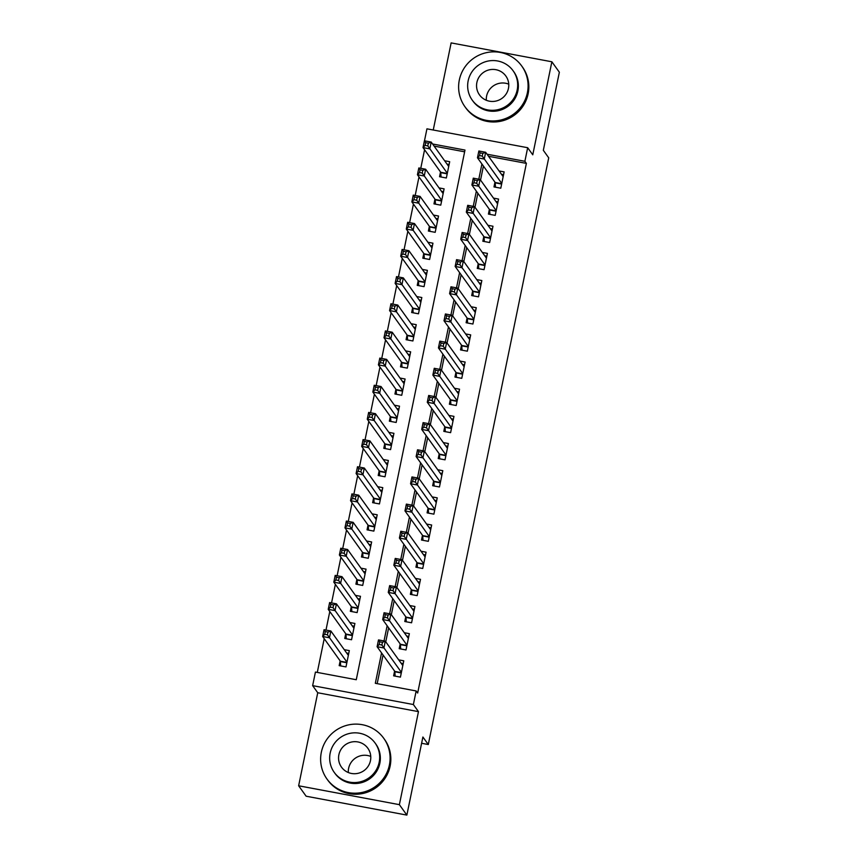 <?xml version="1.0" encoding="UTF-8"?>
<svg xmlns="http://www.w3.org/2000/svg" width="858" height="858" viewBox="0 0 858 858"><rect width="100%" height="100%" fill="white"/><g stroke="black" fill="none" stroke-linecap="round" stroke-linejoin="round"><path stroke-width="1.29" d="M424.485 140.809L426.941 128.829L527.67 147.715L524.881 161.293L487.044 154.204M421.61 743.275L428.292 744.53L548.723 157.829L543.329 150.311L559.362 72.222L551.866 61.787L451.136 42.9L433.247 130.019M428.292 744.53L422.897 737.011L406.864 815.1L306.134 796.213L298.638 785.778L399.378 804.665L418.468 711.636L413.374 704.536L312.644 685.649L315.433 672.071L356.274 679.729L464.993 150.064L432.593 143.994M418.468 711.636L317.739 692.749L298.638 785.778M317.739 692.749L312.644 685.649M424.571 149.764L420.763 168.318M418.994 176.92L415.186 195.485M413.427 204.086L409.609 222.64M407.85 231.242L404.043 249.807M402.273 258.408L398.466 276.962M396.696 285.575L392.889 304.129M391.119 312.73L387.312 331.295M385.542 339.897L381.735 358.451M379.965 367.052L376.158 385.617M374.399 394.219L370.581 412.773M368.822 421.385L365.015 439.94M363.245 448.541L359.438 467.095M357.668 475.707L353.861 494.262M352.091 502.863L348.284 521.428M346.514 530.029L342.707 548.584M340.937 557.185L337.13 575.75M335.371 584.352L331.553 602.906M329.794 611.518L325.976 630.072M324.217 638.674L317.288 672.415M406.864 815.1L399.378 804.665M494.959 182.175L493.983 186.926L500.793 188.202L504.139 171.9L499.066 170.957M489.382 209.331L488.416 214.092L495.216 215.369L498.562 199.067L493.489 198.112M483.815 236.497L482.839 241.248L489.639 242.524L492.985 226.233L487.912 225.279M478.238 263.663L477.262 268.415L484.062 269.691L487.408 253.389L482.346 252.445M472.661 290.819L471.685 295.57L478.496 296.847L481.831 280.555L476.769 279.601M467.084 317.986L466.109 322.737L472.919 324.013L476.265 307.711L471.192 306.767M461.507 345.141L460.531 349.903L467.342 351.179L470.688 334.877L465.615 333.923M455.93 372.308L454.954 377.059L461.765 378.335L465.111 362.044L460.038 361.089M450.353 399.474L449.377 404.225L456.188 405.502L459.534 389.2L454.461 388.256M444.787 426.63L443.811 431.381L450.611 432.657L453.957 416.366L448.884 415.411M439.21 453.796L438.234 458.547L445.034 459.824L448.38 443.522L443.318 442.578M433.633 480.952L432.657 485.714L439.457 486.979L442.803 470.688L437.741 469.734M428.056 508.118L427.08 512.87L433.891 514.146L437.237 497.854L432.164 496.9M422.479 535.274L421.503 540.036L428.314 541.312L431.66 525.01L426.587 524.066M416.902 562.44L415.926 567.192L422.737 568.468L426.083 552.177L421.01 551.222M411.325 589.607L410.349 594.358L417.16 595.634L420.506 579.332L415.433 578.389M405.759 616.763L404.783 621.514L411.583 622.79L414.929 606.499L409.856 605.544M400.182 643.929L399.206 648.68L406.006 649.956L409.352 633.654L404.29 632.711M340.154 660.885L339.178 665.636L345.989 666.913L349.324 650.611L344.262 649.667M345.731 633.719L344.755 638.47L351.555 639.746L354.901 623.455L349.839 622.5M351.308 606.563L350.332 611.314L357.132 612.591L360.478 596.289L355.416 595.345M356.885 579.397L355.909 584.148L362.709 585.424L366.055 569.133L360.982 568.178M362.451 552.23L361.475 556.992L368.286 558.268L371.632 541.966L366.559 541.012M368.028 525.075L367.052 529.826L373.863 531.102L377.209 514.8L372.136 513.856M373.605 497.908L372.629 502.659L379.44 503.936L382.786 487.644L377.713 486.69M379.182 470.752L378.206 475.504L385.017 476.78L388.363 460.478L383.29 459.534M384.759 443.586L383.783 448.337L390.583 449.613L393.929 433.322L388.867 432.368M390.336 416.43L389.36 421.181L396.16 422.458L399.506 406.156L394.444 405.212M395.913 389.264L394.937 394.015L401.737 395.291L405.083 379L400.01 378.046M401.48 362.097L400.504 366.859L407.314 368.125L410.66 351.834L405.587 350.879M407.057 334.942L406.081 339.693L412.891 340.969L416.237 324.667L411.164 323.723M412.634 307.775L411.658 312.526L418.468 313.803L421.814 297.511L416.741 296.557M418.211 280.62L417.235 285.371L424.045 286.647L427.391 270.345L422.318 269.401M423.788 253.453L422.812 258.204L429.622 259.481L432.958 243.189L427.895 242.235M429.365 226.287L428.389 231.049L435.188 232.325L438.535 216.023L433.472 215.068M434.942 199.131L433.966 203.882L440.765 205.159L444.112 188.857L439.049 187.913M464.639 151.812L434.094 146.085M440.519 171.965L439.543 176.716L446.342 177.992L449.689 161.701L444.616 160.746M381.563 652.917L375.321 683.3L416.162 690.958L417.664 693.039L526.383 163.385L488.545 156.285M483.419 166.098L480.544 180.083M477.842 193.254L474.978 207.25M472.265 220.42L469.401 234.406M466.698 247.576L463.824 261.572M461.121 274.742L458.247 288.728M455.544 301.898L452.67 315.894M449.967 329.064L447.093 343.05M444.39 356.231L441.516 370.216M438.813 383.387L435.939 397.383M433.236 410.553L430.373 424.538M427.67 437.709L424.796 451.705M422.093 464.875L419.219 478.861M416.516 492.042L413.642 506.027M410.939 519.197L408.065 533.193M405.362 546.364L402.488 560.349M399.785 573.519L396.911 587.515M394.208 600.686L391.345 614.671M388.631 627.841L385.768 641.838M383.065 655.008L377.177 683.644M394.605 671.085L393.629 675.847L400.429 677.123L403.775 660.821L398.713 659.866M527.67 147.715L532.764 154.815L551.866 61.787M526.383 163.385L524.881 161.293M416.162 690.958L413.374 704.536M481.917 164.007L478.807 179.193M476.351 191.162L473.23 206.36M470.774 218.329L467.653 233.526M465.197 245.495L462.076 260.682M459.62 272.651L456.499 287.848M454.043 299.817L450.922 315.004M448.466 326.973L445.356 342.17M442.889 354.139L439.779 369.337M437.323 381.306L434.202 396.493M431.746 408.462L428.625 423.659M426.169 435.628L423.048 450.815M420.592 462.784L417.471 477.981M415.015 489.95L411.894 505.137M409.438 517.106L406.317 532.303M403.861 544.272L400.75 559.47M398.284 571.439L395.173 586.625M392.717 598.594L389.596 613.792M387.14 625.761L384.019 640.947M401.104 663.213L403.206 663.609M395.13 676.125L394.841 671.428L377.102 646.707L378.496 639.918L385.306 641.194L402.799 665.572M382.454 642.299L385.306 641.194L383.912 647.983L377.102 646.707L379.172 644.508L381.896 645.023L382.454 642.299L379.729 641.795L379.172 644.508M401.405 672.361L381.896 645.023M378.496 639.918L379.729 641.795M348.756 653.399L346.653 653.002M348.348 655.373L330.856 630.984L329.461 637.773L322.651 636.497L340.39 661.218L340.68 665.915M324.721 634.298L322.651 636.497L324.045 629.708L330.856 630.984L328.003 632.099L325.279 631.585L324.721 634.298L327.445 634.813L328.003 632.099M327.445 634.813L346.964 662.161M325.279 631.585L324.045 629.708M348.327 772.532A16.216 15.937 144.3 0 1 370.753 756.434M321.332 752.284A34.942 34.341 -35.7 0 0 326.973 779.032A34.942 34.341 -35.7 0 0 362.473 792.352A34.942 34.341 -35.7 0 0 389.393 765.036A34.942 34.341 -35.7 0 0 383.74 738.288A34.942 34.341 -35.7 0 0 348.241 724.967A34.942 34.341 -35.7 0 0 321.332 752.284M326.973 779.032L327.724 780.072A34.942 34.341 -35.7 0 0 363.224 793.393A34.942 34.341 -35.7 0 0 390.133 766.076A34.942 34.341 -35.7 0 0 384.491 739.328L383.74 738.288M375.107 743.028L375.793 743.993A25.161 24.732 144.3 0 1 360.478 782.914A25.161 24.732 144.3 0 1 334.92 773.326L334.234 772.372A25.161 24.732 -35.7 0 0 379.172 762.29A25.161 24.732 -35.7 0 0 349.549 733.44A25.161 24.732 -35.7 0 0 334.234 772.372M370.463 760.66A16.216 15.937 -35.7 0 0 351.372 742.063A16.216 15.937 -35.7 0 0 341.495 767.149A16.216 15.937 -35.7 0 0 370.463 760.66M486.314 100.279A16.216 15.937 144.3 0 1 508.751 84.17M459.32 80.019A34.942 34.341 -35.7 0 0 464.972 106.767A34.942 34.341 -35.7 0 0 500.461 120.099A34.942 34.341 -35.7 0 0 527.38 92.782A34.942 34.341 -35.7 0 0 521.739 66.023A34.942 34.341 -35.7 0 0 486.239 52.703A34.942 34.341 -35.7 0 0 459.32 80.019M464.972 106.767L465.722 107.818A34.942 34.341 -35.7 0 0 501.211 121.139A34.942 34.341 -35.7 0 0 528.131 93.822A34.942 34.341 -35.7 0 0 522.49 67.074L521.739 66.023M513.095 70.774L513.792 71.729A25.161 24.732 144.3 0 1 498.477 110.661A25.161 24.732 144.3 0 1 472.919 101.072L472.222 100.107A25.161 24.732 -35.7 0 0 517.17 90.036A25.161 24.732 -35.7 0 0 487.537 61.175A25.161 24.732 -35.7 0 0 472.222 100.107M508.451 88.395A16.216 15.937 -35.7 0 0 489.36 69.809A16.216 15.937 -35.7 0 0 479.493 94.895A16.216 15.937 -35.7 0 0 508.451 88.395M406.681 636.046L408.783 636.443M400.707 648.959L400.418 644.261L382.679 619.54L384.073 612.751L390.873 614.028L408.376 638.416M388.031 615.143L390.873 614.028L389.478 620.817L382.679 619.54L384.749 617.352L387.473 617.857L388.031 615.143L385.306 614.628L384.749 617.352M406.982 645.205L387.473 617.857M384.073 612.751L385.306 614.628M412.258 608.89L414.36 609.287M406.284 621.803L405.995 617.095L388.256 592.385L389.65 585.596L396.45 586.872L413.953 611.25M393.608 587.977L396.45 586.872L395.055 593.661L388.256 592.385L390.326 590.186L393.05 590.701L393.608 587.977L390.883 587.473L390.326 590.186M412.559 618.039L393.05 590.701M389.65 585.596L390.883 587.473M417.835 581.724L419.937 582.121M411.861 594.637L411.572 589.939L393.833 565.218L395.227 558.429L402.027 559.706L419.53 584.084M399.174 560.821L402.027 559.706L400.632 566.495L393.833 565.218L395.903 563.02L398.616 563.534L399.174 560.821L396.46 560.306L395.903 563.02M418.136 590.883L398.616 563.534M395.227 558.429L396.46 560.306M423.412 554.568L425.504 554.954M417.428 567.481L417.149 562.773L399.399 538.063L400.793 531.263L407.604 532.539L425.107 556.928M404.751 533.655L407.604 532.539L406.209 539.339L399.399 538.063L401.469 535.864L404.193 536.368L404.751 533.655L402.027 533.15L401.469 535.864M423.713 563.717L404.193 536.368M400.793 531.263L402.027 533.15M354.333 626.233L352.23 625.847M353.925 628.206L336.433 603.828L335.038 610.617L328.228 609.341L345.967 634.051L346.257 638.76M330.298 607.142L328.228 609.341L329.622 602.552L336.433 603.828L333.58 604.933L330.856 604.429L330.298 607.142L333.022 607.646L333.58 604.933M333.022 607.646L352.531 634.995M330.856 604.429L329.622 602.552M359.91 599.077L357.807 598.68M359.502 601.04L341.999 576.662L340.605 583.451L333.805 582.174L351.544 606.896L351.834 611.593M335.875 579.976L333.805 582.174L335.199 575.386L341.999 576.662L339.157 577.777L336.433 577.262L335.875 579.976L338.599 580.491L339.157 577.777M338.599 580.491L358.108 607.839M336.433 577.262L335.199 575.386M365.487 571.911L363.384 571.525M365.079 573.884L347.576 549.495L346.182 556.295L339.382 555.019L357.121 579.729L357.411 584.437M341.452 552.82L339.382 555.019L340.776 548.219L347.576 549.495L344.734 550.611L342.01 550.096L341.452 552.82L344.176 553.324L344.734 550.611M344.176 553.324L363.685 580.673M342.01 550.096L340.776 548.219M371.064 544.755L368.961 544.358M370.656 546.718L353.153 522.34L351.759 529.129L344.959 527.852L362.698 552.573L362.988 557.271M347.029 525.654L344.959 527.852L346.353 521.063L353.153 522.34L350.3 523.444L347.587 522.94L347.029 525.654L349.742 526.168L350.3 523.444M349.742 526.168L369.262 553.507M347.587 522.94L346.353 521.063M428.989 527.402L431.081 527.799M423.005 540.315L422.715 535.617L404.976 510.896L406.37 504.107L413.181 505.383L430.684 529.761M410.328 506.488L413.181 505.383L411.786 512.172L404.976 510.896L407.046 508.697L409.77 509.212L410.328 506.488L407.604 505.984L407.046 508.697M429.29 536.55L409.77 509.212M406.37 504.107L407.604 505.984M376.641 517.589L374.538 517.192M376.233 519.562L358.73 495.173L357.336 501.962L350.525 500.686L368.275 525.407L368.554 530.105M352.606 498.498L350.525 500.686L351.919 493.897L358.73 495.173L355.877 496.289L353.153 495.774L352.606 498.498L355.319 499.002L355.877 496.289M355.319 499.002L374.839 526.351M353.153 495.774L351.919 493.897M434.556 500.235L436.658 500.632M428.582 513.148L428.292 508.451L410.553 483.73L411.947 476.941L418.758 478.217L436.261 502.606M415.905 479.332L418.758 478.217L417.363 485.006L410.553 483.73L412.623 481.542L415.347 482.046L415.905 479.332L413.181 478.818L412.623 481.542M434.867 509.395L415.347 482.046M411.947 476.941L413.181 478.818M382.207 490.433L380.115 490.036M381.81 492.395L364.307 468.018L362.913 474.806L356.102 473.53L373.841 498.241L374.131 502.949M358.172 471.332L356.102 473.53L357.496 466.741L364.307 468.018L361.454 469.122L358.73 468.618L358.172 471.332L360.896 471.846L361.454 469.122M360.896 471.846L380.416 499.184M358.73 468.618L357.496 466.741M440.133 473.08L442.235 473.477M434.159 485.993L433.869 481.284L416.13 456.574L417.524 449.785L424.335 451.061L441.827 475.439M421.482 452.166L424.335 451.061L422.94 457.85L416.13 456.574L418.2 454.375L420.924 454.89L421.482 452.166L418.758 451.662L418.2 454.375M440.433 482.228L420.924 454.89M417.524 449.785L418.758 451.662M387.784 463.266L385.682 462.87M387.387 465.229L369.884 440.851L368.49 447.64L361.679 446.364L379.418 471.085L379.708 475.782M363.749 444.165L361.679 446.364L363.073 439.575L369.884 440.851L367.031 441.967L364.307 441.452L363.749 444.165L366.473 444.68L367.031 441.967M366.473 444.68L385.993 472.029M364.307 441.452L363.073 439.575M445.71 445.913L447.812 446.31M439.736 458.826L439.446 454.129L421.707 429.408L423.101 422.619L429.901 423.895L447.404 448.284M427.059 425.01L429.901 423.895L428.517 430.684L421.707 429.408L423.777 427.209L426.501 427.724L427.059 425.01L424.335 424.495L423.777 427.209M446.01 455.072L426.501 427.724M423.101 422.619L424.335 424.495M393.361 436.1L391.259 435.714M392.953 438.073L375.461 413.685L374.067 420.484L367.256 419.208L384.995 443.918L385.285 448.627M369.326 417.009L367.256 419.208L368.65 412.408L375.461 413.685L372.608 414.8L369.884 414.296L369.326 417.009L372.05 417.514L372.608 414.8M372.05 417.514L391.559 444.862M369.884 414.296L368.65 412.408M451.287 418.758L453.389 419.144M445.313 431.671L445.023 426.962L427.284 402.252L428.678 395.463L435.478 396.739L452.981 421.117M432.636 397.844L435.478 396.739L434.084 403.528L427.284 402.252L429.354 400.053L432.078 400.557L432.636 397.844L429.912 397.34L429.354 400.053M451.587 427.906L432.078 400.557M428.678 395.463L429.912 397.34M398.938 408.944L396.836 408.547M398.53 410.907L381.027 386.529L379.644 393.318L372.833 392.042L390.572 416.763L390.862 421.46M374.903 389.843L372.833 392.042L374.227 385.253L381.027 386.529L378.185 387.644L375.461 387.13L374.903 389.843L377.627 390.358L378.185 387.644M377.627 390.358L397.136 417.696M375.461 387.13L374.227 385.253M456.864 391.591L458.966 391.988M450.89 404.504L450.6 399.807L432.861 375.085L434.255 368.296L441.055 369.573L458.558 393.951M438.213 370.688L441.055 369.573L439.661 376.362L432.861 375.085L434.931 372.887L437.655 373.402L438.213 370.688L435.489 370.173L434.931 372.887M457.164 400.75L437.655 373.402M434.255 368.296L435.489 370.173M404.515 381.778L402.413 381.381M404.107 383.751L386.604 359.363L385.21 366.151L378.41 364.875L396.149 389.596L396.439 394.294M380.48 362.687L378.41 364.875L379.804 358.086L386.604 359.363L383.762 360.478L381.038 359.963L380.48 362.687L383.204 363.191L383.762 360.478M383.204 363.191L402.713 390.54M381.038 359.963L379.804 358.086M462.441 364.435L464.543 364.822M456.467 377.338L456.177 372.64L438.438 347.93L439.822 341.13L446.632 342.406L464.135 366.795M443.779 343.522L446.632 342.406L445.238 349.195L438.438 347.93L440.508 345.731L443.221 346.235L443.779 343.522L441.066 343.007L440.508 345.731M462.741 373.584L443.221 346.235M439.822 341.13L441.066 343.007M410.092 354.622L407.99 354.225M409.684 356.585L392.181 332.207L390.787 338.996L383.987 337.72L401.726 362.43L402.016 367.138M386.057 335.521L383.987 337.72L385.381 330.931L392.181 332.207L389.339 333.312L386.615 332.807L386.057 335.521L388.781 336.036L389.339 333.312M388.781 336.036L408.29 363.374M386.615 332.807L385.381 330.931M468.018 337.269L470.109 337.666M462.033 350.182L461.754 345.484L444.004 320.763L445.399 313.974L452.209 315.251L469.712 339.629M449.356 316.355L452.209 315.251L450.815 322.04L444.004 320.763L446.074 318.565L448.798 319.079L449.356 316.355L446.632 315.851L446.074 318.565M468.318 346.418L448.798 319.079M445.399 313.974L446.632 315.851M415.669 327.456L413.567 327.059M415.261 329.429L397.758 305.04L396.364 311.829L389.564 310.553L407.303 335.274L407.593 339.972M391.634 308.354L389.564 310.553L390.948 303.764L397.758 305.04L394.905 306.156L392.192 305.641L391.634 308.354L394.348 308.869L394.905 306.156M394.348 308.869L413.867 336.218M392.192 305.641L390.948 303.764M473.595 310.103L475.686 310.499M467.61 323.016L467.32 318.318L449.581 293.597L450.976 286.808L457.786 288.084L475.289 312.473M454.933 289.2L457.786 288.084L456.392 294.873L449.581 293.597L451.651 291.398L454.375 291.913L454.933 289.2L452.209 288.685L451.651 291.398M473.895 319.262L454.375 291.913M450.976 286.808L452.209 288.685M421.235 300.289L419.144 299.903M420.838 302.263L403.335 277.885L401.941 284.674L395.13 283.397L412.88 308.108L413.159 312.816M397.2 281.199L395.13 283.397L396.525 276.608L403.335 277.885L400.482 278.989L397.758 278.485L397.2 281.199L399.925 281.703L400.482 278.989M399.925 281.703L419.444 309.052M397.758 278.485L396.525 276.608M479.161 282.947L481.263 283.333M473.187 295.86L472.897 291.152L455.158 266.441L456.553 259.652L463.363 260.929L480.855 285.306M460.51 262.033L463.363 260.929L461.969 267.717L455.158 266.441L457.228 264.243L459.952 264.747L460.51 262.033L457.786 261.529L457.228 264.243M479.472 292.095L459.952 264.747M456.553 259.652L457.786 261.529M426.812 273.134L424.721 272.737M426.415 275.096L408.912 250.718L407.518 257.507L400.707 256.231L418.447 280.952L418.736 285.65M402.777 254.032L400.707 256.231L402.102 249.442L408.912 250.718L406.059 251.834L403.335 251.319L402.777 254.032L405.502 254.547L406.059 251.834M405.502 254.547L425.021 281.896M403.335 251.319L402.102 249.442M484.738 255.781L486.84 256.177M478.764 268.693L478.474 263.996L460.735 239.275L462.13 232.486L468.94 233.762L486.432 258.14M466.087 234.877L468.94 233.762L467.546 240.551L460.735 239.275L462.805 237.076L465.529 237.591L466.087 234.877L463.363 234.363L462.805 237.076M485.038 264.94L465.529 237.591M462.13 232.486L463.363 234.363M432.389 245.967L430.287 245.581M431.982 247.941L414.489 223.552L413.095 230.341L406.284 229.075L424.024 253.786L424.313 258.483M408.354 226.877L406.284 229.075L407.679 222.276L414.489 223.552L411.636 224.667L408.912 224.153L408.354 226.877L411.079 227.381L411.636 224.667M411.079 227.381L430.598 254.729M408.912 224.153L407.679 222.276M490.315 228.625L492.417 229.011M484.341 241.538L484.051 236.829L466.312 212.119L467.707 205.319L474.506 206.596L492.009 230.984M471.664 207.711L474.506 206.596L473.112 213.395L466.312 212.119L468.382 209.92L471.106 210.424L471.664 207.711L468.94 207.196L468.382 209.92M490.615 237.773L471.106 210.424M467.707 205.319L468.94 207.196M437.966 218.811L435.864 218.415M437.559 220.774L420.066 196.396L418.672 203.185L411.861 201.909L429.601 226.63L429.89 231.328M413.931 199.71L411.861 201.909L413.256 195.12L420.066 196.396L417.213 197.501L414.489 196.997L413.931 199.71L416.656 200.225L417.213 197.501M416.656 200.225L436.164 227.563M414.489 196.997L413.256 195.12M495.892 201.458L497.994 201.855M489.918 214.371L489.628 209.674L471.889 184.953L473.284 178.164L480.083 179.44L497.586 203.818M477.241 180.545L480.083 179.44L478.689 186.229L471.889 184.953L473.959 182.754L476.683 183.269L477.241 180.545L474.517 180.041L473.959 182.754M496.192 210.607L476.683 183.269M473.284 178.164L474.517 180.041M443.543 191.645L441.441 191.248M443.136 193.618L425.632 169.23L424.238 176.019L417.438 174.742L435.178 199.464L435.467 204.161M419.508 172.544L417.438 174.742L418.833 167.953L425.632 169.23L422.79 170.345L420.066 169.83L419.508 172.544L422.233 173.059L422.79 170.345M422.233 173.059L441.741 200.407M420.066 169.83L418.833 167.953M501.469 174.292L503.571 174.689M495.495 187.205L495.205 182.507L477.466 157.786L478.861 150.997L485.66 152.274L503.163 176.662M482.807 153.389L485.66 152.274L484.266 159.062L477.466 157.786L479.536 155.598L482.25 156.102L482.807 153.389L480.094 152.874L479.536 155.598M501.769 183.451L482.25 156.102M478.861 150.997L480.094 152.874M449.12 164.479L447.018 164.093M448.713 166.452L431.209 142.074L429.815 148.863L423.015 147.587L440.755 172.297L441.044 177.005M425.085 145.388L423.015 147.587L424.41 140.798L431.209 142.074L428.367 143.179L425.643 142.675L425.085 145.388L427.81 145.892L428.367 143.179M427.81 145.892L447.318 173.241M425.643 142.675L424.41 140.798M401.287 672.972L394.916 671.771M401.351 672.64L394.841 671.428M340.39 661.218L346.9 662.44M340.465 661.572L346.836 662.762M406.864 645.806L400.493 644.615M406.928 645.484L400.418 644.261M412.441 618.65L406.07 617.449M412.505 618.318L405.995 617.095M418.007 591.484L411.636 590.293M418.082 591.162L411.572 589.939M423.584 564.317L417.213 563.127M423.659 563.996L417.149 562.773M345.967 634.051L352.477 635.274M346.042 634.405L352.413 635.606M351.544 606.896L358.054 608.118M351.619 607.25L357.99 608.44M357.121 579.729L363.631 580.952M357.196 580.083L363.567 581.274M362.698 552.573L369.208 553.785M362.762 552.917L369.133 554.118M429.161 537.162L422.79 535.96M429.225 536.829L422.715 535.617M368.275 525.407L374.785 526.63M368.339 525.761L374.71 526.951M434.738 509.995L428.367 508.805M434.802 509.673L428.292 508.451M373.841 498.241L380.351 499.463M373.916 498.595L380.287 499.796M440.315 482.839L433.944 481.638M440.379 482.507L433.869 481.284M379.418 471.085L385.928 472.308M379.493 471.439L385.864 472.629M445.892 455.673L439.521 454.483M445.956 455.351L439.446 454.129M384.995 443.918L391.505 445.141M385.07 444.272L391.441 445.463M451.469 428.507L445.098 427.316M451.533 428.185L445.023 426.962M390.572 416.763L397.082 417.975M390.647 417.117L397.018 418.307M457.035 401.351L450.664 400.16M457.11 401.018L450.6 399.807M396.149 389.596L402.659 390.819M396.224 389.95L402.595 391.141M462.612 374.185L456.241 372.994M462.687 373.863L456.177 372.64M401.726 362.43L408.236 363.653M401.791 362.784L408.161 363.985M468.189 347.029L461.819 345.828M468.254 346.696L461.754 345.484M407.303 335.274L413.813 336.497M407.368 335.628L413.738 336.819M473.766 319.862L467.396 318.672M473.831 319.541L467.32 318.318M412.88 308.108L419.38 309.33M412.945 308.462L419.315 309.652M479.343 292.707L472.973 291.506M479.408 292.374L472.897 291.152M418.447 280.952L424.957 282.164M418.522 281.306L424.892 282.496M484.92 265.54L478.549 264.35M484.984 265.219L478.474 263.996M424.024 253.786L430.534 255.008M424.099 254.14L430.469 255.33M490.497 238.374L484.126 237.183M490.561 238.052L484.051 236.829M429.601 226.63L436.111 227.842M429.676 226.973L436.046 228.174M496.074 211.218L489.704 210.017M496.139 210.886L489.628 209.674M435.178 199.464L441.688 200.686M435.253 199.817L441.623 201.008M501.64 184.052L495.27 182.861M501.716 183.73L495.205 182.507M440.755 172.297L447.265 173.52M440.83 172.651L447.2 173.852"/></g></svg>
